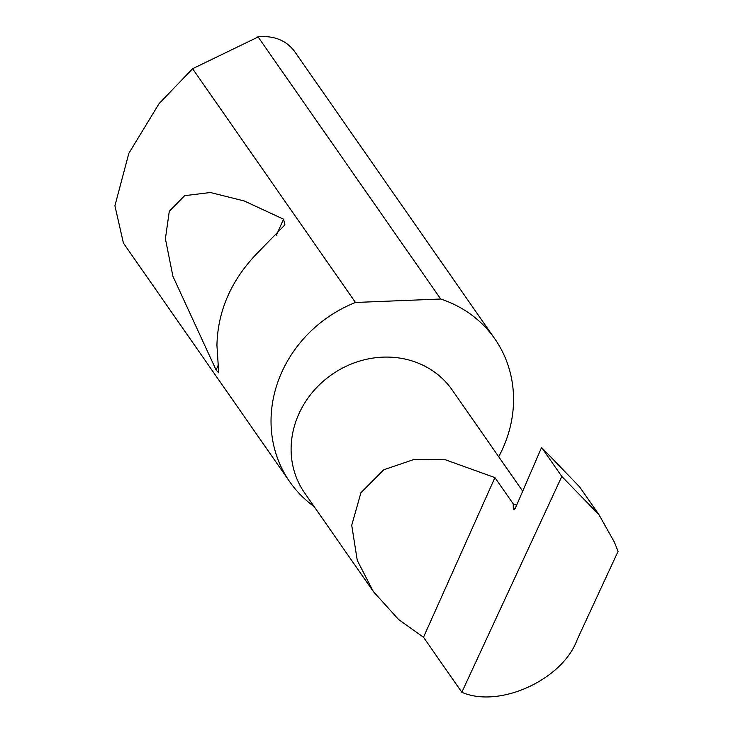 <?xml version="1.0" encoding="UTF-8"?>
<svg xmlns="http://www.w3.org/2000/svg" width="733" height="733" viewBox="0 0 733 733"><rect width="100%" height="100%" fill="white"/><g stroke="black" fill="none" stroke-linecap="round" stroke-linejoin="round"><path stroke-width="1.1" d="M423.5 637.252L398.55 619.458L373.326 591.531L357.273 560.424L351.73 525.286L360.92 492.732L383.826 469.743L414.328 459.362L445.453 459.802L494.922 477.604L513.219 503.864L513.292 508.335A3.335 1.182 -71.1 0 0 513.76 509.508A3.335 1.182 -71.1 0 0 515.693 507.41L541.586 447.451L579.592 486.868L598.907 514.593L614.373 542.145L618.084 551.335L577.173 639.652C562.66 679.775 499.228 708.71 461.827 692.264L423.5 637.252L494.922 477.604M373.326 591.531L304.571 492.842A89.967 81.464 -34.9 0 1 312.46 392.292A89.967 81.464 -34.9 0 1 414.09 361.589A89.967 81.464 -34.9 0 1 452.197 389.983L522.702 491.183M258.877 251.511C231.756 278.934 217.774 310.196 216.931 345.298L218.718 372.84L216.088 370L172.915 276.295L165.401 238.756L169.286 211.26L184.67 195.665L210.389 192.513L244.254 200.979L283.552 219.185L284.908 224.866L258.877 251.511M498.706 456.732A124.995 113.194 145.1 0 0 494.848 338.875L295.197 52.327A124.995 113.194 145.1 0 0 294.666 51.576C286.612 40.645 274.655 35.67 258.822 36.65L192.596 68.719L159.061 103.655L128.834 153.334L114.916 205.79L123.419 243.09L289.727 481.783A124.995 113.194 145.1 0 0 314.1 506.53M192.596 68.719L355.459 302.472A124.995 113.194 145.1 0 0 289.727 481.783M494.848 338.875A124.995 113.194 145.1 0 0 441.898 299.421A124.995 113.194 145.1 0 0 440.716 299.018L257.961 36.714M541.586 447.451L561.799 476.45L598.907 514.593M561.799 476.45L461.827 692.264M355.459 302.472L440.716 299.018M516.664 505.165L513.219 503.864M514.85 508.876L513.292 508.335M283.552 219.185L276.423 235.128M218.187 365.309L216.088 370"/></g></svg>
